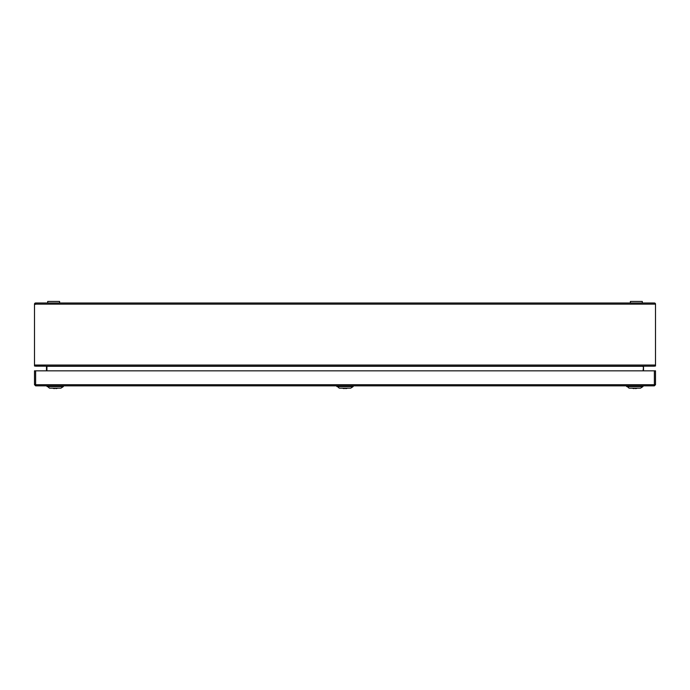 <?xml version="1.0" encoding="UTF-8"?>
<svg xmlns="http://www.w3.org/2000/svg" width="690" height="690" viewBox="0 0 690 690"><rect width="100%" height="100%" fill="white"/><g stroke="black" fill="none" stroke-linecap="round" stroke-linejoin="round"><path stroke-width="1.03" d="M347.51 388.168A6.702 6.702 0 0 1 346.139 388.556A6.615 4.675 -90 0 1 345.621 388.556L345.621 388.168M344.379 388.168L344.379 388.556A6.615 4.675 90 0 1 343.862 388.556A6.702 6.702 0 0 1 342.49 388.168M637.31 388.168A6.702 6.702 0 0 1 635.939 388.556A6.615 4.675 -90 0 1 635.421 388.556L635.421 388.168M634.179 388.168L634.179 388.556A6.615 4.675 90 0 1 633.661 388.556A6.702 6.702 0 0 1 632.29 388.168M57.71 388.168A6.702 6.702 0 0 1 56.338 388.556A6.615 4.675 -90 0 1 55.821 388.556L55.821 388.168M54.579 388.168L54.579 388.556A6.615 4.675 90 0 1 54.062 388.556A6.702 6.702 0 0 1 52.69 388.168M63.368 386.564L60.901 388.168L49.499 388.168L47.032 386.046L63.368 386.046L63.368 386.564L47.032 386.564M642.968 386.564L640.501 388.168L629.099 388.168L626.632 386.046L642.968 386.046L642.968 386.564L626.632 386.564M654.361 385.839L35.639 385.839L35.639 384.701L34.5 384.597L34.5 370.832L35.639 370.832L35.639 384.701L654.361 384.701L654.361 385.839L655.5 384.701L655.5 377.559M35.639 384.804L34.5 384.701L35.639 385.839M34.5 384.701L34.5 370.832M654.361 384.804L655.5 384.701M654.361 370.832L655.5 370.832L655.5 384.597L654.361 384.701L654.361 370.832L35.639 370.832M59.599 302.996L59.599 301.444L47.696 301.444L47.696 302.996L47.696 301.444M643.511 370.832L643.511 366.295M643.511 366.744L643.08 370.832M46.489 366.295L46.489 370.832M46.489 366.744L46.325 366.174L35.026 365.993M35.639 365.139L35.639 366.174M35.639 304.135L655.5 304.135A1.139 1.139 0 0 0 654.361 302.996L35.639 302.996L35.639 304.333L34.5 304.135A1.139 1.139 0 0 1 35.639 302.996M655.5 304.333L655.5 365.993L653.887 366.174L36.113 366.174L34.5 365.993L34.5 304.333M654.361 304.135L654.361 302.996M643.08 366.744L643.675 366.174M46.92 370.832L46.92 366.744M654.361 365.139L654.361 366.174L654.974 365.993M653.887 366.174L654.361 366.174M642.304 302.996L642.304 301.444L630.401 301.444L630.401 302.996M353.168 386.564L350.701 388.168L339.299 388.168L336.832 386.046L353.168 386.046L353.168 386.564L336.832 386.564M34.5 365.036L655.5 365.036M643.52 366.278L46.48 366.278"/></g></svg>
